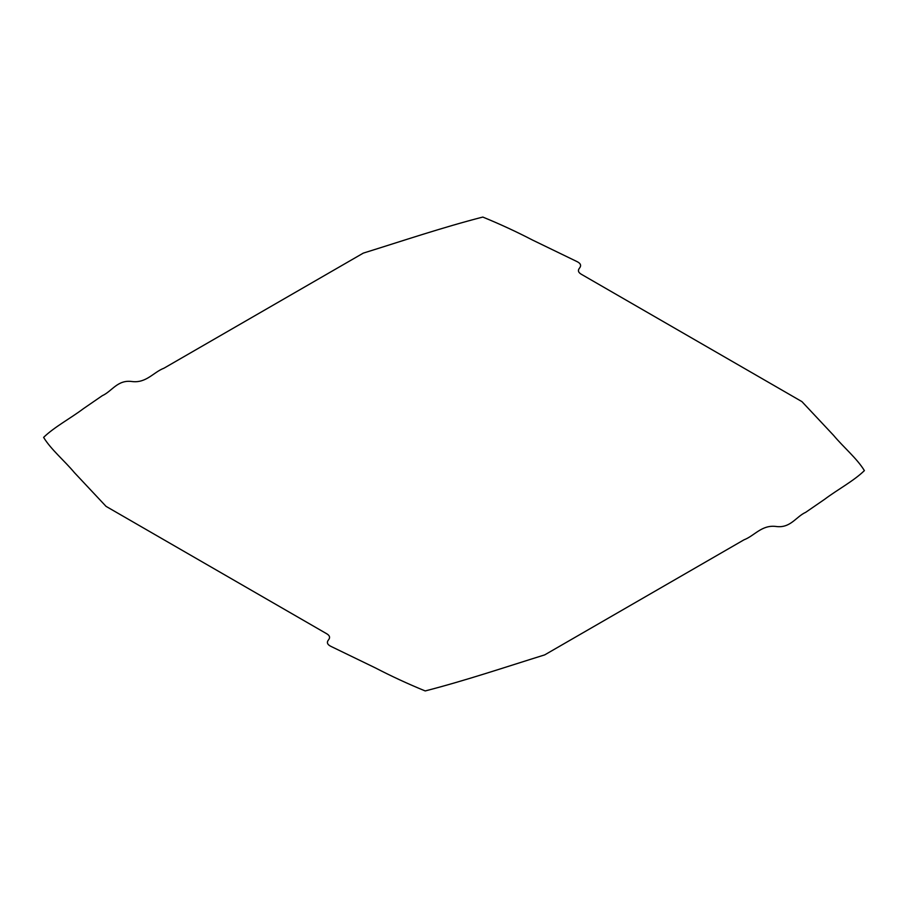 <?xml version="1.0" encoding="UTF-8"?>
<svg xmlns="http://www.w3.org/2000/svg" width="908" height="908" viewBox="0 0 908 908"><rect width="100%" height="100%" fill="white"/><g stroke="black" fill="none" stroke-linecap="round" stroke-linejoin="round"><path stroke-width="1.36" d="M579.52 268.098C577.601 270.425 578.237 272.502 581.415 274.318L801.946 401.631L833.612 435.397C843.43 447.213 856.959 458.392 864.393 470.616C853.724 481.002 837.471 489.616 824.623 499.309L805.714 512.316C795.941 516.709 790.459 528.501 776 526.47C761.71 524.665 754.605 535.765 743.958 539.84L544.698 654.884C505.313 667.119 465.804 680.489 425.205 690.943C408.044 683.917 391.484 676.256 375.515 667.97L331.011 646.417C327.311 644.612 326.46 642.433 328.48 639.902C330.399 637.575 329.763 635.498 326.585 633.682L106.054 506.369L74.388 472.603C64.57 460.787 51.041 449.608 43.607 437.384C54.276 426.998 70.529 418.384 83.377 408.691L102.286 395.684C112.059 391.291 117.541 379.499 132 381.53C146.29 383.335 153.395 372.235 164.042 368.16L363.302 253.116C402.687 240.881 442.196 227.511 482.795 217.057C499.956 224.083 516.516 231.744 532.485 240.03L576.989 261.583C580.689 263.388 581.54 265.567 579.52 268.098"/></g></svg>
